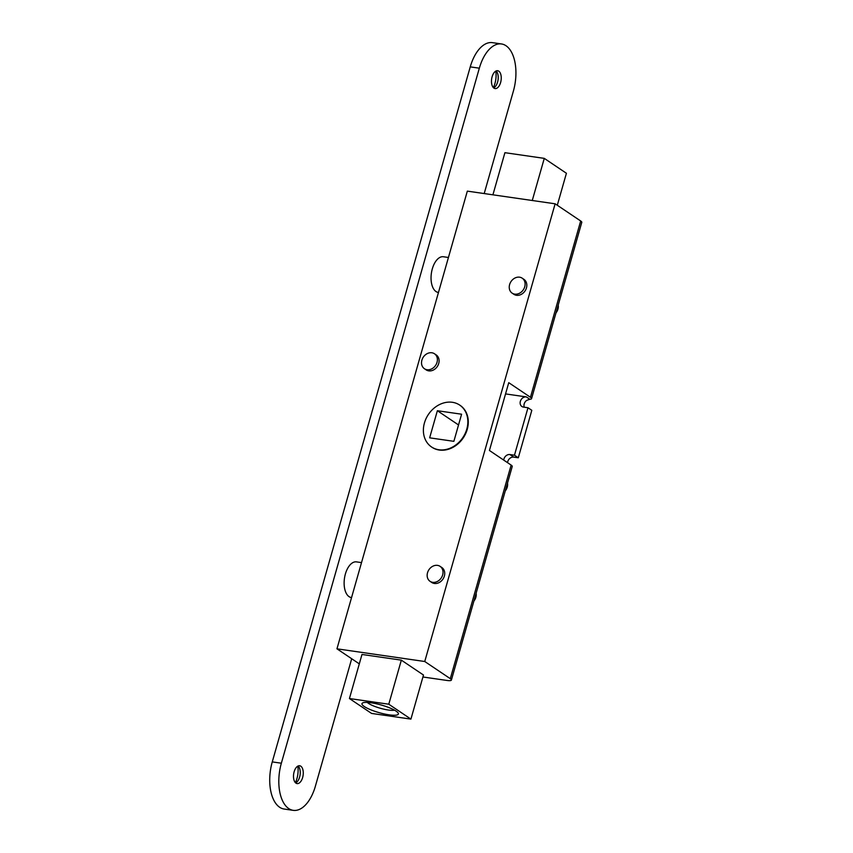 <?xml version="1.0" encoding="UTF-8"?>
<svg xmlns="http://www.w3.org/2000/svg" width="853" height="853" viewBox="0 0 853 853"><rect width="100%" height="100%" fill="white"/><g stroke="black" fill="none" stroke-linecap="round" stroke-linejoin="round"><path stroke-width="1.28" d="M484.205 193.556L513.389 91.1A36.05 19.086 98.2 0 0 501.511 43.961A36.05 19.086 98.2 0 0 479.333 68.187L281.351 763.211A36.05 19.086 98.2 0 0 293.229 810.35A36.05 19.086 98.2 0 0 315.407 786.125L351.692 658.74M361.523 562.607L356.49 561.882A18.03 9.543 98.2 0 0 344.463 578.355A18.03 9.543 98.2 0 0 351.34 597.558L351.553 597.59M448.433 257.478L443.411 256.753A18.03 9.543 98.2 0 0 431.778 271.019A18.03 9.543 98.2 0 0 436 291.545A18.03 9.543 98.2 0 0 438.25 292.43L438.474 292.462M294.125 771.805A9.01 4.766 -81.8 0 1 299.67 765.749A9.01 4.766 -81.8 0 1 303.103 775.345A9.01 4.766 -81.8 0 1 297.089 783.587A9.01 4.766 -81.8 0 1 294.125 771.805M492.106 76.781A9.01 4.766 -81.8 0 1 497.651 70.724A9.01 4.766 -81.8 0 1 501.084 80.331A9.01 4.766 -81.8 0 1 495.071 88.563A9.01 4.766 -81.8 0 1 492.106 76.781M293.229 810.35L284.145 809.039A36.05 19.086 -81.8 0 1 272.267 761.9L470.248 66.875A36.05 19.086 -81.8 0 1 492.437 42.65L501.511 43.961M295.394 782.659A16.228 8.583 98.2 0 0 297.782 766.154M493.375 87.635A16.228 8.583 98.2 0 0 495.764 71.13M298.081 765.994A9.01 4.766 -81.8 0 1 299.307 767.679A9.01 4.766 -81.8 0 1 297.292 781.625A9.01 4.766 -81.8 0 1 295.65 782.894M496.073 70.98A9.01 4.766 -81.8 0 1 497.288 72.665A9.01 4.766 -81.8 0 1 495.273 86.601A9.01 4.766 -81.8 0 1 493.631 87.88M336.956 648.824L424.751 661.501L450.299 678.679A9.01 1.887 15.9 0 1 451.397 680.054L512.237 466.463A9.01 1.887 -164.1 0 0 511.139 465.088L489.43 450.48L508.751 382.677L530.459 397.285A9.01 1.887 15.9 0 1 531.558 398.66L581.778 222.366A9.01 1.887 -164.1 0 0 580.68 220.98L555.132 203.803L467.337 191.125L336.956 648.824L359.305 663.858M507.514 483.075A9.01 7.41 123.9 0 1 505.296 490.87M451.397 680.054A9.01 1.887 15.9 0 1 446.983 680.459L422.928 676.983M531.558 398.66A9.01 1.887 15.9 0 1 529.82 399.257L526.781 400.345A5.406 4.446 -56.1 0 0 524.264 407.201M505.541 393.915L526.344 396.912A5.406 4.446 123.9 0 0 520.703 400.398A5.406 4.446 123.9 0 0 521.876 406.486A5.406 4.446 123.9 0 0 523.443 407.084L527.986 407.745L531.814 410.314L518.293 457.784L513.751 457.123A5.406 4.446 -56.1 0 0 507.556 462.678M424.751 661.501L555.132 203.803M503.728 460.098A5.406 4.446 123.9 0 1 509.923 454.553L514.466 455.203L518.293 457.784M440.116 566.371L441.822 567.512A9.01 7.41 123.9 0 1 443.773 577.652A9.01 7.41 123.9 0 1 434.38 583.463A9.01 7.41 123.9 0 1 431.757 582.471L430.051 581.319A9.01 7.41 -56.1 0 0 432.674 582.322A9.01 7.41 -56.1 0 0 442.067 576.511A9.01 7.41 -56.1 0 0 440.116 566.371A9.01 7.41 -56.1 0 0 428.942 569.708A9.01 7.41 -56.1 0 0 430.051 581.319M476.123 593.261A9.01 7.41 123.9 0 1 473.905 601.056M522.207 278.185L523.913 279.336A9.01 7.41 123.9 0 1 525.864 289.476A9.01 7.41 123.9 0 1 516.47 295.287A9.01 7.41 123.9 0 1 513.847 294.285L512.141 293.144A9.01 7.41 -56.1 0 0 514.764 294.136A9.01 7.41 -56.1 0 0 524.158 288.325A9.01 7.41 -56.1 0 0 522.207 278.185A9.01 7.41 -56.1 0 0 511.032 281.533A9.01 7.41 -56.1 0 0 512.141 293.144M558.214 305.075A9.01 7.41 123.9 0 1 555.996 312.87M434.486 353.771L436.192 354.912A9.01 7.41 123.9 0 1 438.143 365.052A9.01 7.41 123.9 0 1 428.75 370.863A9.01 7.41 123.9 0 1 426.127 369.871L424.421 368.72A9.01 7.41 -56.1 0 0 427.044 369.722A9.01 7.41 -56.1 0 0 436.437 363.911A9.01 7.41 -56.1 0 0 434.486 353.771A9.01 7.41 -56.1 0 0 423.312 357.108A9.01 7.41 -56.1 0 0 424.421 368.72M527.986 407.745L514.466 455.203M458.53 424.954L437.376 410.719L461.59 414.217L453.871 441.332L429.645 437.834L437.376 410.719M459.916 405.228A25.238 20.749 123.9 0 1 460.13 405.367A25.238 20.749 123.9 0 1 465.599 433.761A25.238 20.749 123.9 0 1 439.284 450.043A25.238 20.749 123.9 0 1 431.959 447.249A25.238 20.749 123.9 0 1 431.746 447.111M438.858 449.755A25.238 20.749 -56.1 0 0 465.173 433.473A25.238 20.749 -56.1 0 0 459.703 405.09A25.238 20.749 -56.1 0 0 428.409 414.441A25.238 20.749 -56.1 0 0 431.533 446.961A25.238 20.749 -56.1 0 0 438.858 449.755M532.272 200.498L544.278 158.37L504.912 152.687L492.917 194.815M557.297 205.253L566.413 173.266L544.278 158.37M367.291 702.414A15.098 3.167 -164.1 0 0 388.328 710.016A15.098 3.167 -164.1 0 0 394.502 710.165M389.117 714.835A18.926 3.966 15.9 0 1 368.891 708.992A18.926 3.966 15.9 0 1 362.632 702.936A18.926 3.966 15.9 0 1 381.259 705.005A18.926 3.966 15.9 0 1 398.191 713.065A18.926 3.966 15.9 0 1 389.117 714.835M349.431 698.532L361.981 654.464L401.336 660.137L388.787 704.215L349.431 698.532L371.567 713.428L410.922 719.111L388.787 704.215M401.336 660.137L423.483 675.032L410.922 719.111M281.351 763.211L272.267 761.9M479.333 68.187L470.248 66.875M580.68 220.98L530.459 397.285M526.344 396.912L529.82 399.257M511.139 465.088L450.299 678.679M509.923 454.553L513.751 457.123"/></g></svg>
